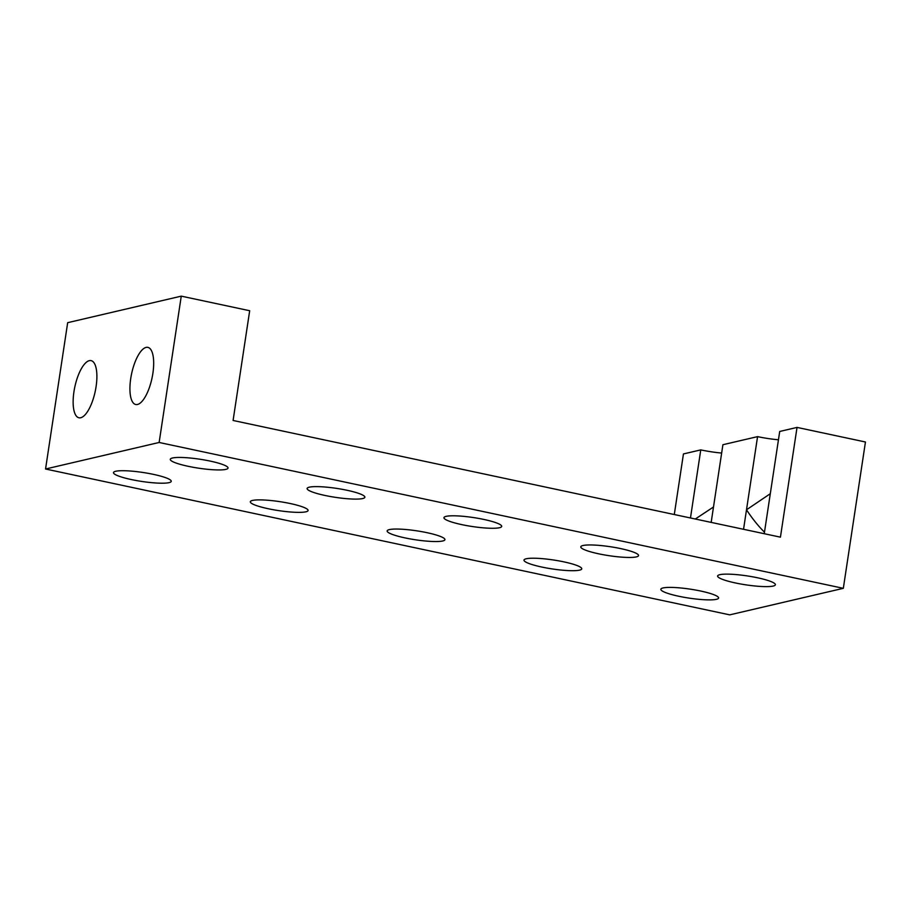 <?xml version="1.0" encoding="UTF-8"?>
<svg xmlns="http://www.w3.org/2000/svg" width="911" height="911" viewBox="0 0 911 911"><rect width="100%" height="100%" fill="white"/><g stroke="black" fill="none" stroke-linecap="round" stroke-linejoin="round"><path stroke-width="1.37" d="M843.324 588.324L729.734 614.857L45.55 469.006L67.676 322.676L181.266 296.143L249.682 310.731L233.091 420.472L780.431 537.16L797.034 427.407L865.45 441.994L843.324 588.324L159.14 442.473L181.266 296.143M674.288 514.533L683.444 453.94L700.764 449.897L690.47 517.983M45.55 469.006L159.14 442.473M152.877 373.351A29.209 10.431 -78 0 0 147.889 347.376A29.209 10.431 -78 0 0 131.594 373.761A29.209 10.431 -78 0 0 135.716 404.507A29.209 10.431 -78 0 0 152.877 373.351M96.088 386.617A29.209 10.431 -78 0 0 91.1 360.631A29.209 10.431 -78 0 0 74.804 387.027A29.209 10.431 -78 0 0 78.927 417.773A29.209 10.431 -78 0 0 96.088 386.617M153.435 474.369A29.209 4.521 8.6 0 1 171.245 481.327A29.209 4.521 8.6 0 1 141.683 481.429A29.209 4.521 8.6 0 1 113.488 472.593A29.209 4.521 8.6 0 1 153.435 474.369M290.279 503.544A29.209 4.521 8.6 0 1 308.089 510.49A29.209 4.521 8.6 0 1 278.527 510.593A29.209 4.521 8.6 0 1 250.32 501.756A29.209 4.521 8.6 0 1 290.279 503.544M427.111 532.707A29.209 4.521 8.6 0 1 444.921 539.665A29.209 4.521 8.6 0 1 415.359 539.767A29.209 4.521 8.6 0 1 387.152 530.931A29.209 4.521 8.6 0 1 427.111 532.707M210.236 461.103A29.209 4.521 8.6 0 1 228.035 468.06A29.209 4.521 8.6 0 1 198.484 468.163A29.209 4.521 8.6 0 1 170.277 459.326A29.209 4.521 8.6 0 1 210.236 461.103M347.068 490.277A29.209 4.521 8.6 0 1 364.878 497.235A29.209 4.521 8.6 0 1 335.316 497.326A29.209 4.521 8.6 0 1 307.109 488.49A29.209 4.521 8.6 0 1 347.068 490.277M483.9 519.452A29.209 4.521 8.6 0 1 501.71 526.399A29.209 4.521 8.6 0 1 472.16 526.501A29.209 4.521 8.6 0 1 443.953 517.664A29.209 4.521 8.6 0 1 483.9 519.452M563.955 561.882A29.209 4.521 8.6 0 1 581.753 568.84A29.209 4.521 8.6 0 1 552.203 568.931A29.209 4.521 8.6 0 1 523.996 560.094A29.209 4.521 8.6 0 1 563.955 561.882M700.787 591.057A29.209 4.521 8.6 0 1 718.597 598.003A29.209 4.521 8.6 0 1 689.035 598.106A29.209 4.521 8.6 0 1 660.828 589.269A29.209 4.521 8.6 0 1 700.787 591.057M620.744 548.616A29.209 4.521 8.6 0 1 638.554 555.573A29.209 4.521 8.6 0 1 608.992 555.676A29.209 4.521 8.6 0 1 580.785 546.839A29.209 4.521 8.6 0 1 620.744 548.616M757.576 577.79A29.209 4.521 8.6 0 1 775.386 584.748A29.209 4.521 8.6 0 1 745.824 584.839A29.209 4.521 8.6 0 1 717.617 576.003A29.209 4.521 8.6 0 1 757.576 577.79M721.66 453.052A29.209 4.521 8.6 0 1 700.764 449.897M711.172 522.39L722.913 444.716L757.565 436.631L743.547 529.302M778.449 439.785A29.209 4.521 8.6 0 1 757.565 436.631M764.249 533.709L779.714 431.461L797.034 427.407M764.477 532.195C758.282 526.057 752.292 518.587 746.496 509.796L770.296 493.716M695.309 519.019L713.507 506.983"/></g></svg>

